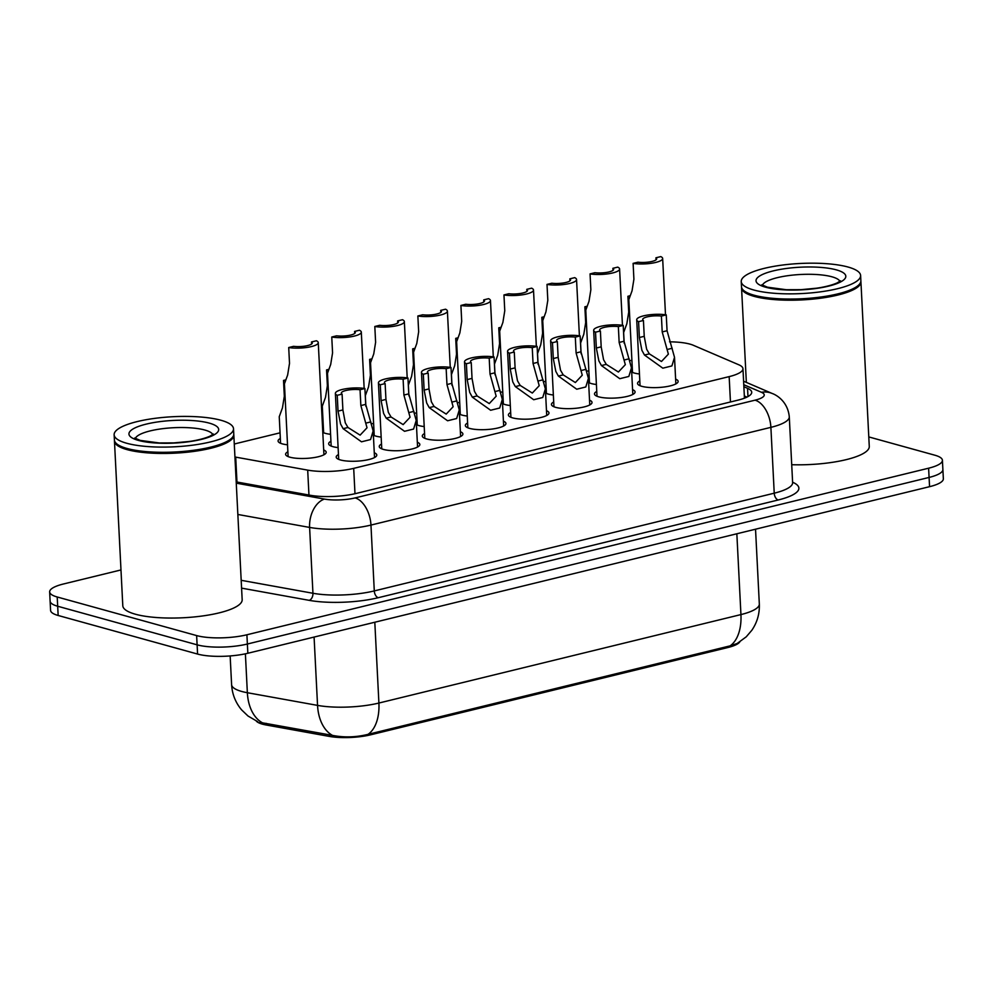 <?xml version="1.0" encoding="UTF-8"?>
<svg xmlns="http://www.w3.org/2000/svg" width="993" height="993" viewBox="0 0 993 993"><rect width="100%" height="100%" fill="white"/><g stroke="black" fill="none" stroke-linecap="round" stroke-linejoin="round"><path stroke-width="1.49" d="M417.321 442.22A20.319 5.126 177.1 0 1 419.828 444.504A20.319 5.126 177.1 0 1 406.261 450.052A20.319 5.126 177.1 0 1 383.534 449.444A20.319 5.126 177.1 0 1 379.252 446.565A20.319 5.126 177.1 0 1 381.511 444.032M632.578 389.628A20.319 5.126 177.1 0 1 635.086 391.912A20.319 5.126 177.1 0 1 621.506 397.461A20.319 5.126 177.1 0 1 598.779 396.852A20.319 5.126 177.1 0 1 594.497 393.973A20.319 5.126 177.1 0 1 596.756 391.441M589.519 400.142A20.319 5.126 177.1 0 1 592.027 402.426A20.319 5.126 177.1 0 1 578.46 407.974A20.319 5.126 177.1 0 1 555.732 407.366A20.319 5.126 177.1 0 1 551.45 404.486A20.319 5.126 177.1 0 1 553.709 401.954M460.38 431.707A20.319 5.126 177.1 0 1 462.887 433.991A20.319 5.126 177.1 0 1 449.308 439.539A20.319 5.126 177.1 0 1 426.58 438.931A20.319 5.126 177.1 0 1 422.298 436.051A20.319 5.126 177.1 0 1 424.57 433.519M503.426 421.181A20.319 5.126 177.1 0 1 505.934 423.465A20.319 5.126 177.1 0 1 492.354 429.013A20.319 5.126 177.1 0 1 469.639 428.405A20.319 5.126 177.1 0 1 465.345 425.525A20.319 5.126 177.1 0 1 467.616 422.993M546.473 410.668A20.319 5.126 177.1 0 1 548.98 412.951A20.319 5.126 177.1 0 1 535.413 418.5A20.319 5.126 177.1 0 1 512.686 417.892A20.319 5.126 177.1 0 1 508.391 415.012A20.319 5.126 177.1 0 1 510.663 412.48M675.625 379.103A20.319 5.126 177.1 0 1 678.132 381.386A20.319 5.126 177.1 0 1 664.553 386.935A20.319 5.126 177.1 0 1 641.826 386.327A20.319 5.126 177.1 0 1 637.543 383.447A20.319 5.126 177.1 0 1 639.815 380.915M374.274 452.746A20.319 5.126 177.1 0 1 376.781 455.03A20.319 5.126 177.1 0 1 363.215 460.578A20.319 5.126 177.1 0 1 340.487 459.97A20.319 5.126 177.1 0 1 336.205 457.09A20.319 5.126 177.1 0 1 338.464 454.558M424.21 426.568A20.319 5.126 177.1 0 1 419.046 425.625A20.319 5.126 177.1 0 1 416.439 424.632M381.163 437.081A20.319 5.126 177.1 0 1 375.999 436.15A20.319 5.126 177.1 0 1 373.38 435.157M338.116 447.607A20.319 5.126 177.1 0 1 332.953 446.664A20.319 5.126 177.1 0 1 328.658 443.784A20.319 5.126 177.1 0 1 330.93 441.252M510.315 405.529A20.319 5.126 177.1 0 1 505.152 404.585A20.319 5.126 177.1 0 1 502.532 403.592M553.362 395.003A20.319 5.126 177.1 0 1 548.198 394.072A20.319 5.126 177.1 0 1 545.579 393.079M467.256 416.042A20.319 5.126 177.1 0 1 462.093 415.111A20.319 5.126 177.1 0 1 459.486 414.118M596.408 384.49A20.319 5.126 177.1 0 1 591.245 383.546A20.319 5.126 177.1 0 1 588.638 382.553M639.455 373.964A20.319 5.126 177.1 0 1 634.291 373.033A20.319 5.126 177.1 0 1 631.685 372.04M323.693 449.966A20.319 5.126 177.1 0 1 326.2 452.249A20.319 5.126 177.1 0 1 312.621 457.798A20.319 5.126 177.1 0 1 289.894 457.19A20.319 5.126 177.1 0 1 285.612 454.298A20.319 5.126 177.1 0 1 287.883 451.778M631.92 360.658A20.319 5.126 177.1 0 1 629.81 360.372M588.874 371.183A20.319 5.126 177.1 0 1 586.764 370.898M545.827 381.697A20.319 5.126 177.1 0 1 543.705 381.411M502.781 392.223A20.319 5.126 177.1 0 1 500.658 391.937M459.722 402.736A20.319 5.126 177.1 0 1 457.612 402.45M416.675 413.262A20.319 5.126 177.1 0 1 414.565 412.976M373.629 423.775A20.319 5.126 177.1 0 1 371.506 423.49M330.582 434.301A20.319 5.126 177.1 0 1 325.419 433.358A20.319 5.126 177.1 0 1 322.799 432.377M287.523 444.814A20.319 5.126 177.1 0 1 282.36 443.883A20.319 5.126 177.1 0 1 278.077 441.004A20.319 5.126 177.1 0 1 280.349 438.472M234.931 456.979A35.86 9.036 -2.9 0 0 235.701 457.128L307.693 470.123A35.86 9.036 -2.9 0 0 353.694 468.361L729.16 376.62A35.86 9.036 -2.9 0 0 742.963 368.713A35.86 9.036 -2.9 0 0 738.792 364.779L693.362 345.291A35.86 9.036 -2.9 0 0 689.974 344.124A35.86 9.036 -2.9 0 0 669.543 341.828M256.281 721.055A32.273 8.13 -2.9 0 0 266.273 725.014L329.266 736.396A32.273 8.13 -2.9 0 0 370.674 734.808L727.832 647.535A32.273 8.13 -2.9 0 0 739.797 641.912M280.063 432.824L237.675 443.176A35.86 9.036 -2.9 0 0 234.286 444.094M323.11 422.298L322.303 422.497M373.182 431.21A20.319 5.126 177.1 0 1 373.976 430.739M416.228 420.684A20.319 5.126 177.1 0 1 417.023 420.213M459.287 410.171A20.319 5.126 177.1 0 1 460.082 409.699M502.334 399.645A20.319 5.126 177.1 0 1 503.128 399.174M545.38 389.132A20.319 5.126 177.1 0 1 546.175 388.66M588.427 378.606A20.319 5.126 177.1 0 1 589.221 378.134M631.486 368.093A20.319 5.126 177.1 0 1 632.28 367.621M322.601 428.43A20.319 5.126 177.1 0 1 323.395 427.946M868.788 436.92L934.847 455.204A35.86 9.036 177.1 0 1 942.419 460.293A35.86 9.036 177.1 0 1 928.616 468.2L246.909 634.775A35.86 9.036 177.1 0 1 196.639 635.582L57.209 596.992L57.681 606.239A35.86 9.036 177.1 0 1 50.122 601.15A35.86 9.036 177.1 0 0 57.681 606.239L197.111 644.829L57.681 606.239L58.153 615.474A35.86 9.036 177.1 0 1 50.581 610.385L49.65 591.902A35.86 9.036 177.1 0 1 63.44 583.996L120.985 569.945M246.909 634.775L247.369 644.023A35.86 9.036 177.1 0 1 197.111 644.829A35.86 9.036 177.1 0 0 247.369 644.023L929.088 477.434L247.369 644.023L247.84 653.257A35.86 9.036 177.1 0 1 197.582 654.064L58.153 615.474M942.419 460.293L942.878 469.528A35.86 9.036 177.1 0 1 929.088 477.434A35.86 9.036 177.1 0 0 942.878 469.528L943.35 478.775A35.86 9.036 177.1 0 1 929.56 486.682L247.84 653.257M259.744 722.345L332.456 735.379C344.211 737.687 356.09 737.327 368.093 734.323L730.128 645.86L737.129 643.501L746.24 636.823L751.85 630.257C757.225 622.35 759.719 613.612 759.322 604.042L755.536 529.207M57.209 596.992A35.86 9.036 177.1 0 1 49.65 591.902M236.197 481.89L310.064 495.234A35.86 9.036 -2.9 0 0 356.077 493.471L737.936 400.154A35.86 9.036 -2.9 0 0 751.726 392.247A35.86 9.036 -2.9 0 0 747.555 388.325L743.869 386.736M744.34 395.984L746.959 397.101M285.028 380.654A17.924 4.518 -2.9 0 1 283.514 380.431L284.321 396.269L282.446 407.9L279.244 416.7L280.585 443.288M283.514 380.431L285.301 379.996M311.529 341.952L316.382 340.76A17.924 4.518 -2.9 0 1 318.256 342.622A17.924 4.518 -2.9 0 1 307.942 347.277A17.924 4.518 -2.9 0 1 288.715 347.525L293.568 346.334A11.953 3.016 -2.9 0 0 305.968 345.936A11.953 3.016 -2.9 0 0 312.286 342.933A11.953 3.016 -2.9 0 0 311.529 341.952L311.628 343.988M288.715 347.525L289.509 363.364L287.647 374.994L284.432 383.794L288.119 456.594M342.089 394.109L342.895 409.948L345.279 422.844L347.972 427.486L360.111 435.133L367.025 427.784L360.856 405.566L360.049 389.715A11.953 3.016 -2.9 0 0 347.662 390.125A11.953 3.016 -2.9 0 0 341.331 393.129A11.953 3.016 -2.9 0 0 342.089 394.109L337.235 395.301L338.03 411.139L340.574 423.986L343.131 428.678L361.489 441.811L370.55 439.564L373.169 430.974L374.522 457.562M337.235 395.301A17.924 4.518 -2.9 0 1 335.373 393.427A17.924 4.518 -2.9 0 1 345.676 388.784A17.924 4.518 -2.9 0 1 364.915 388.536L365.709 404.374L373.169 430.974M364.915 388.536L360.049 389.715M328.087 370.128A17.924 4.518 -2.9 0 1 326.56 369.905L327.367 385.756L325.493 397.386L322.291 406.174L323.644 432.762M326.56 369.905L328.348 369.47M371.134 359.615A17.924 4.518 -2.9 0 1 369.619 359.392L370.414 375.23L368.552 386.86L365.337 395.661L365.883 406.385M369.619 359.392L371.394 358.957M414.18 349.089A17.924 4.518 -2.9 0 1 412.666 348.866L413.473 364.716L411.599 376.347L408.384 385.135L408.93 395.872M412.666 348.866L414.441 348.431M457.227 338.576A17.924 4.518 -2.9 0 1 455.713 338.352L456.519 354.191L454.645 365.821L451.443 374.622L451.989 385.346M455.713 338.352L457.5 337.918M354.575 331.426L359.441 330.247A17.924 4.518 -2.9 0 1 361.303 332.109A17.924 4.518 -2.9 0 1 350.988 336.751A17.924 4.518 -2.9 0 1 331.761 337.012L336.615 335.82A11.953 3.016 -2.9 0 0 349.015 335.411A11.953 3.016 -2.9 0 0 355.333 332.407A11.953 3.016 -2.9 0 0 354.575 331.426L354.687 333.462M331.761 337.012L332.568 352.85L330.694 364.481L327.491 373.281L331.178 446.068M397.634 320.913L402.488 319.721A17.924 4.518 -2.9 0 1 404.35 321.583A17.924 4.518 -2.9 0 1 394.047 326.238A17.924 4.518 -2.9 0 1 374.808 326.486L379.661 325.294A11.953 3.016 -2.9 0 0 392.061 324.897A11.953 3.016 -2.9 0 0 398.379 321.893A11.953 3.016 -2.9 0 0 397.634 320.913L397.734 322.948M374.808 326.486L375.615 342.337L373.74 353.967L370.538 362.755L374.224 435.555M440.681 310.387L445.534 309.208A17.924 4.518 -2.9 0 1 447.396 311.07A17.924 4.518 -2.9 0 1 437.094 315.712A17.924 4.518 -2.9 0 1 417.854 315.973L422.72 314.781A11.953 3.016 -2.9 0 0 435.108 314.371A11.953 3.016 -2.9 0 0 441.438 311.368A11.953 3.016 -2.9 0 0 440.681 310.387L440.78 312.423M417.854 315.973L418.661 331.811L416.787 343.441L413.584 352.242L417.271 425.029M860.857 281.267A59.766 15.069 177.1 0 1 860.931 281.851A59.766 15.069 177.1 0 1 821 298.161A59.766 15.069 177.1 0 1 754.159 296.373A59.766 15.069 177.1 0 1 741.56 287.896A59.766 15.069 177.1 0 1 741.572 287.312M860.608 275.495L860.869 280.696A59.766 15.069 177.1 0 1 859.007 284.718L858.461 285.289A59.158 14.907 177.1 0 1 813.279 298.334A59.158 14.907 177.1 0 1 754.606 295.678A59.158 14.907 177.1 0 1 744.365 291.061L743.757 290.552A59.766 15.069 177.1 0 1 741.498 286.741L741.237 281.54A59.766 15.069 177.1 0 1 781.168 265.23A59.766 15.069 177.1 0 1 847.997 267.018A59.766 15.069 177.1 0 1 860.608 275.495A59.766 15.069 177.1 0 1 820.677 291.818A59.766 15.069 177.1 0 1 753.836 290.018A59.766 15.069 177.1 0 1 741.237 281.54M859.007 284.718A59.766 15.069 177.1 0 1 813.379 297.9A59.766 15.069 177.1 0 1 754.109 295.219A59.766 15.069 177.1 0 1 743.757 290.552M860.931 281.851L869.272 446.453A59.766 15.069 177.1 0 1 791.719 464.712M233.752 434.512A59.766 15.069 177.1 0 1 233.827 435.083A59.766 15.069 177.1 0 1 193.908 451.405A59.766 15.069 177.1 0 1 127.067 449.618A59.766 15.069 177.1 0 1 114.456 441.128A59.766 15.069 177.1 0 1 114.468 440.557M233.827 435.083L242.168 599.698A59.766 15.069 177.1 0 1 202.237 616.008A59.766 15.069 177.1 0 1 135.408 614.22A59.766 15.069 177.1 0 1 122.797 605.742L114.456 441.128M233.504 428.728L233.765 433.929A59.766 15.069 177.1 0 1 231.903 437.95L231.357 438.521A59.158 14.907 177.1 0 1 186.175 451.579A59.158 14.907 177.1 0 1 127.501 448.923A59.158 14.907 177.1 0 1 117.261 444.305L116.665 443.797A59.766 15.069 177.1 0 1 114.406 439.973L114.133 434.773A59.766 15.069 177.1 0 1 154.064 418.463A59.766 15.069 177.1 0 1 220.905 420.25A59.766 15.069 177.1 0 1 233.504 428.728A59.766 15.069 177.1 0 1 193.585 445.05A59.766 15.069 177.1 0 1 126.744 443.263A59.766 15.069 177.1 0 1 114.133 434.773M231.903 437.95A59.766 15.069 177.1 0 1 186.274 451.145A59.766 15.069 177.1 0 1 127.005 448.464A59.766 15.069 177.1 0 1 116.665 443.797M483.728 299.874L488.581 298.682A17.924 4.518 -2.9 0 1 490.455 300.556A17.924 4.518 -2.9 0 1 480.14 305.199A17.924 4.518 -2.9 0 1 460.913 305.447L465.767 304.255A11.953 3.016 -2.9 0 0 478.167 303.858A11.953 3.016 -2.9 0 0 484.485 300.854A11.953 3.016 -2.9 0 0 483.728 299.874L483.827 301.909M460.913 305.447L461.708 321.298L459.846 332.928L456.631 341.716L460.318 414.515M385.135 383.596L385.942 399.434L388.325 412.318L391.031 416.973L403.158 424.619L410.072 417.259L403.903 395.04L403.108 379.202A11.953 3.016 -2.9 0 0 390.708 379.611A11.953 3.016 -2.9 0 0 384.39 382.615A11.953 3.016 -2.9 0 0 385.135 383.596L380.282 384.775L381.089 400.626L383.621 413.473L386.19 418.152L404.536 431.297L413.597 429.05L416.216 420.449L417.569 447.036M380.282 384.775A17.924 4.518 -2.9 0 1 378.42 382.913A17.924 4.518 -2.9 0 1 388.722 378.271A17.924 4.518 -2.9 0 1 407.962 378.01L408.768 393.861L416.216 420.449M407.962 378.01L403.108 379.202M428.194 373.07L428.988 388.908L431.372 401.805L434.078 406.447L446.205 414.093L453.131 406.745L446.962 384.527L446.155 368.676A11.953 3.016 -2.9 0 0 433.755 369.086A11.953 3.016 -2.9 0 0 427.437 372.09A11.953 3.016 -2.9 0 0 428.194 373.07L423.328 374.262L424.135 390.1L426.667 402.947L429.237 407.639L447.582 420.771L456.643 418.525L459.275 409.935L460.615 436.523M423.328 374.262A17.924 4.518 -2.9 0 1 421.466 372.387A17.924 4.518 -2.9 0 1 431.781 367.745A17.924 4.518 -2.9 0 1 451.008 367.497L451.815 383.335L459.275 409.935M451.008 367.497L446.155 368.676M471.241 362.557L472.035 378.395L474.431 391.279L477.124 395.934L489.264 403.58L496.177 396.219L490.008 374.001L489.201 358.163A11.953 3.016 -2.9 0 0 476.801 358.572A11.953 3.016 -2.9 0 0 470.483 361.576A11.953 3.016 -2.9 0 0 471.241 362.557L466.387 363.736L467.182 379.587L469.714 392.434L472.283 397.113L490.629 410.258L499.702 408.011L502.321 399.409L503.662 425.997M466.387 363.736A17.924 4.518 -2.9 0 1 464.513 361.874A17.924 4.518 -2.9 0 1 474.828 357.232A17.924 4.518 -2.9 0 1 494.055 356.971L494.862 372.822L502.321 399.409M494.055 356.971L489.201 358.163M514.287 352.031L515.094 367.869L517.477 380.766L520.171 385.408L532.31 393.054L539.224 385.706L533.055 363.488L532.248 347.637A11.953 3.016 -2.9 0 0 519.86 348.046A11.953 3.016 -2.9 0 0 513.53 351.05A11.953 3.016 -2.9 0 0 514.287 352.031L509.434 353.223L510.228 369.061L512.773 381.908L515.33 386.6L533.688 399.732L542.749 397.485L545.368 388.896L546.721 415.484M509.434 353.223A17.924 4.518 -2.9 0 1 507.572 351.348A17.924 4.518 -2.9 0 1 517.874 346.706A17.924 4.518 -2.9 0 1 537.114 346.458L537.908 362.296L545.368 388.896M537.114 346.458L532.248 347.637M500.286 328.05A17.924 4.518 -2.9 0 1 498.759 327.827L499.566 343.677L497.692 355.308L494.489 364.096L495.035 374.833M498.759 327.827L500.546 327.392M543.332 317.537A17.924 4.518 -2.9 0 1 541.818 317.313L542.612 333.151L540.751 344.782L537.536 353.582L538.082 364.307M541.818 317.313L543.593 316.879M586.379 307.011A17.924 4.518 -2.9 0 1 584.865 306.787L585.671 322.638L583.797 334.269L580.582 343.069L581.128 353.793M584.865 306.787L586.64 306.353M629.425 296.497A17.924 4.518 -2.9 0 1 627.911 296.274L628.718 312.112L626.844 323.743L623.641 332.543L624.187 343.268M627.911 296.274L629.699 295.84M526.774 289.348L531.64 288.169A17.924 4.518 -2.9 0 1 533.502 290.03A17.924 4.518 -2.9 0 1 523.187 294.673A17.924 4.518 -2.9 0 1 503.96 294.933L508.813 293.742A11.953 3.016 -2.9 0 0 521.213 293.332A11.953 3.016 -2.9 0 0 527.531 290.328A11.953 3.016 -2.9 0 0 526.774 289.348L526.886 291.383M503.96 294.933L504.767 310.772L502.892 322.402L499.678 331.203L503.377 403.99M569.833 278.834L574.686 277.643A17.924 4.518 -2.9 0 1 576.548 279.517A17.924 4.518 -2.9 0 1 566.246 284.159A17.924 4.518 -2.9 0 1 547.006 284.408L551.86 283.228A11.953 3.016 -2.9 0 0 564.26 282.819A11.953 3.016 -2.9 0 0 570.578 279.815A11.953 3.016 -2.9 0 0 569.833 278.834L569.932 280.87M547.006 284.408L547.813 300.258L545.939 311.889L542.737 320.677L546.423 393.476M612.88 268.309L617.733 267.129A17.924 4.518 -2.9 0 1 619.595 268.991A17.924 4.518 -2.9 0 1 609.292 273.634A17.924 4.518 -2.9 0 1 590.053 273.894L594.919 272.703A11.953 3.016 -2.9 0 0 607.306 272.293A11.953 3.016 -2.9 0 0 613.637 269.289A11.953 3.016 -2.9 0 0 612.88 268.309L612.979 270.344M590.053 273.894L590.86 289.733L588.986 301.363L585.783 310.164L589.47 382.95M655.926 257.795L660.779 256.604A17.924 4.518 -2.9 0 1 662.654 258.478A17.924 4.518 -2.9 0 1 652.339 263.12A17.924 4.518 -2.9 0 1 633.112 263.368L637.965 262.189A11.953 3.016 -2.9 0 0 650.365 261.78A11.953 3.016 -2.9 0 0 656.683 258.776A11.953 3.016 -2.9 0 0 655.926 257.795L656.025 259.831M633.112 263.368L633.906 279.219L632.044 290.85L628.83 299.638L632.516 372.437M557.334 341.518L558.14 357.356L560.524 370.24L563.23 374.895L575.357 382.541L582.27 375.18L576.101 352.962L575.307 337.124A11.953 3.016 -2.9 0 0 562.907 337.533A11.953 3.016 -2.9 0 0 556.589 340.537A11.953 3.016 -2.9 0 0 557.334 341.518L552.48 342.697L553.287 358.547L555.819 371.394L558.389 376.074L576.734 389.219L585.796 386.972L588.415 378.37L589.768 404.958M552.48 342.697A17.924 4.518 -2.9 0 1 550.619 340.835A17.924 4.518 -2.9 0 1 560.921 336.193A17.924 4.518 -2.9 0 1 580.16 335.932L580.955 351.783L588.415 378.37M580.16 335.932L575.307 337.124M600.393 330.992L601.187 346.842L603.57 359.727L606.276 364.369L618.403 372.015L625.329 364.667L619.148 342.448L618.354 326.598A11.953 3.016 -2.9 0 0 605.953 327.007A11.953 3.016 -2.9 0 0 599.635 330.011A11.953 3.016 -2.9 0 0 600.393 330.992L595.527 332.183L596.334 348.022L598.866 360.869L601.435 365.561L619.781 378.693L628.842 376.446L631.474 367.857L632.814 394.444M595.527 332.183A17.924 4.518 -2.9 0 1 593.665 330.309A17.924 4.518 -2.9 0 1 603.98 325.667A17.924 4.518 -2.9 0 1 623.207 325.419L624.014 341.257L631.474 367.857M623.207 325.419L618.354 326.598M643.439 320.478L644.234 336.317L646.629 349.201L649.323 353.856L661.462 361.502L668.376 354.141L662.207 331.923L661.4 316.084A11.953 3.016 -2.9 0 0 649 316.494A11.953 3.016 -2.9 0 0 642.682 319.498A11.953 3.016 -2.9 0 0 643.439 320.478L638.586 321.658L639.38 337.508L641.912 350.355L644.482 355.035L662.827 368.18L671.901 365.933L674.52 357.331L675.861 383.919M638.586 321.658A17.924 4.518 -2.9 0 1 636.712 319.796A17.924 4.518 -2.9 0 1 647.026 315.153A17.924 4.518 -2.9 0 1 666.253 314.893L667.06 330.743L674.52 357.331M666.253 314.893L661.4 316.084M266.273 725.014L266.186 723.338M329.266 736.396L329.179 734.721M370.674 734.808L370.612 733.666M727.832 647.535L727.782 646.393M730.451 401.991L729.16 376.62M354.985 493.732L353.694 468.361M308.947 495.023L307.693 470.123M236.967 482.027L235.701 457.128M257.82 721.737L248.002 716.003L241.597 709.871C235.515 702.585 232.176 694.181 231.605 684.661A47.813 12.053 -2.9 0 0 241.696 691.451A47.813 12.053 -2.9 0 0 247.356 692.717L317.549 705.39A47.813 12.053 -2.9 0 0 378.904 703.044L740.939 614.58A41.83 24.477 76.3 0 1 730.128 645.86M368.093 734.323A41.83 24.477 -103.7 0 0 378.904 703.044L374.808 622.239M332.456 735.379A41.83 27.506 -79.8 0 1 317.549 705.39L314.086 637.072M736.843 533.775L740.939 614.58A47.813 12.053 -2.9 0 0 759.322 604.042M262.413 722.78A41.83 27.506 -79.8 0 1 247.356 692.717L245.395 653.816M929.56 486.682L928.616 468.2M197.582 654.064L196.639 635.582M792.6 482.238A5.97 5.139 113.2 0 0 792.625 482.238L792.625 482.238A53.783 13.554 177.1 0 1 778.189 499.988L378.259 597.712A53.783 13.554 177.1 0 1 309.233 600.355L241.584 588.129M792.625 482.648L789.286 416.799A47.813 12.053 177.1 0 1 770.891 427.35L774.23 493.186A47.813 12.053 -2.9 0 0 792.625 482.648L792.575 483.38M236.26 483.157L324.438 499.082A23.906 6.02 -2.9 0 0 355.109 497.915L755.04 400.179A23.906 13.989 76.3 0 1 770.891 427.35L370.96 525.074A47.813 12.053 177.1 0 1 309.605 527.42L312.944 593.268A47.813 12.053 -2.9 0 0 374.287 590.922L774.23 493.186A5.97 3.5 -103.7 0 0 778.189 499.988M324.438 499.082A23.906 15.714 -79.8 0 0 309.605 527.42L237.848 514.461M241.187 580.309L312.944 593.268A5.97 3.935 100.2 0 1 309.233 600.355M355.109 497.915A23.906 13.989 76.3 0 1 370.96 525.074L374.287 590.922A5.97 3.5 -103.7 0 0 378.259 597.712M755.04 400.179A23.906 6.02 -2.9 0 0 761.457 392.297L743.769 384.701M761.457 392.297A23.906 20.58 -66.8 0 1 772.058 393.427L743.596 381.213M747.977 396.579L747.555 388.325M370.861 421.901L366.02 423.08M347.972 427.486L343.131 428.678M342.895 409.948L338.03 411.139M365.709 404.374L360.856 405.566M762.438 285.264A38.975 9.818 177.1 0 1 790.205 275.384A38.975 9.818 177.1 0 1 831.911 276.786A38.975 9.818 177.1 0 1 839.879 281.342M765.516 287.176A44.946 11.333 177.1 0 1 773.324 270.878A44.946 11.333 177.1 0 1 836.329 269.86A44.946 11.333 177.1 0 1 828.522 286.158A44.946 11.333 177.1 0 1 765.516 287.176M135.346 438.496A38.975 9.818 177.1 0 1 163.113 428.616A38.975 9.818 177.1 0 1 204.819 430.031A38.975 9.818 177.1 0 1 212.787 434.574M138.412 440.408A44.946 11.333 177.1 0 1 146.219 424.123A44.946 11.333 177.1 0 1 209.225 423.105A44.946 11.333 177.1 0 1 201.418 439.39A44.946 11.333 177.1 0 1 138.412 440.408M413.92 411.375L409.079 412.554M391.031 416.973L386.19 418.152M385.942 399.434L381.089 400.626M408.768 393.861L403.903 395.04M456.966 400.862L452.125 402.041M434.078 406.447L429.237 407.639M428.988 388.908L424.135 390.1M451.815 383.335L446.962 384.527M500.013 390.336L495.172 391.515M477.124 395.934L472.283 397.113M472.035 378.395L467.182 379.587M494.862 372.822L490.008 374.001M543.059 379.822L538.218 381.002M520.171 385.408L515.33 386.6M515.094 367.869L510.228 369.061M537.908 362.296L533.055 363.488M586.118 369.297L581.277 370.488M563.23 374.895L558.389 376.074M558.14 357.356L553.287 358.547M580.955 351.783L576.101 352.962M629.165 358.783L624.324 359.962M606.276 364.369L601.435 365.561M601.187 346.842L596.334 348.022M624.014 341.257L619.148 342.448M672.211 348.258L667.37 349.449M649.323 353.856L644.482 355.035M644.234 336.317L639.38 337.508M667.06 330.743L662.207 331.923M744.452 398.181L742.963 368.713M231.605 684.661L230.153 655.939M789.286 416.799C787.883 402.128 777.308 395.239 772.058 393.427M318.256 342.622L323.929 454.769M335.373 393.427L338.712 459.374M361.303 332.109L364.158 388.412M404.35 321.583L407.204 377.899M447.396 311.07L450.251 367.373M741.56 287.896L746.351 382.392M761.792 284.792L767.403 287.188L786.319 289.72L800.954 289.671L816.258 288.231C820.963 287.635 830.52 285.86 837.099 282.931L840.488 280.808M134.688 438.025L140.298 440.42L159.215 442.952L173.862 442.903L189.167 441.475C193.871 440.88 203.416 439.092 210.007 436.163L213.383 434.04M490.455 300.556L493.298 356.859M378.42 382.913L381.759 448.848M421.466 372.387L424.805 438.335M464.513 361.874L467.852 427.809M507.572 351.348L510.911 417.296M533.502 290.03L536.357 346.334M576.548 279.517L579.403 335.82M619.595 268.991L622.45 325.294M662.654 258.478L665.496 314.781M550.619 340.835L553.957 406.77M593.665 330.309L597.004 396.257M636.712 319.796L640.051 385.731"/></g></svg>

